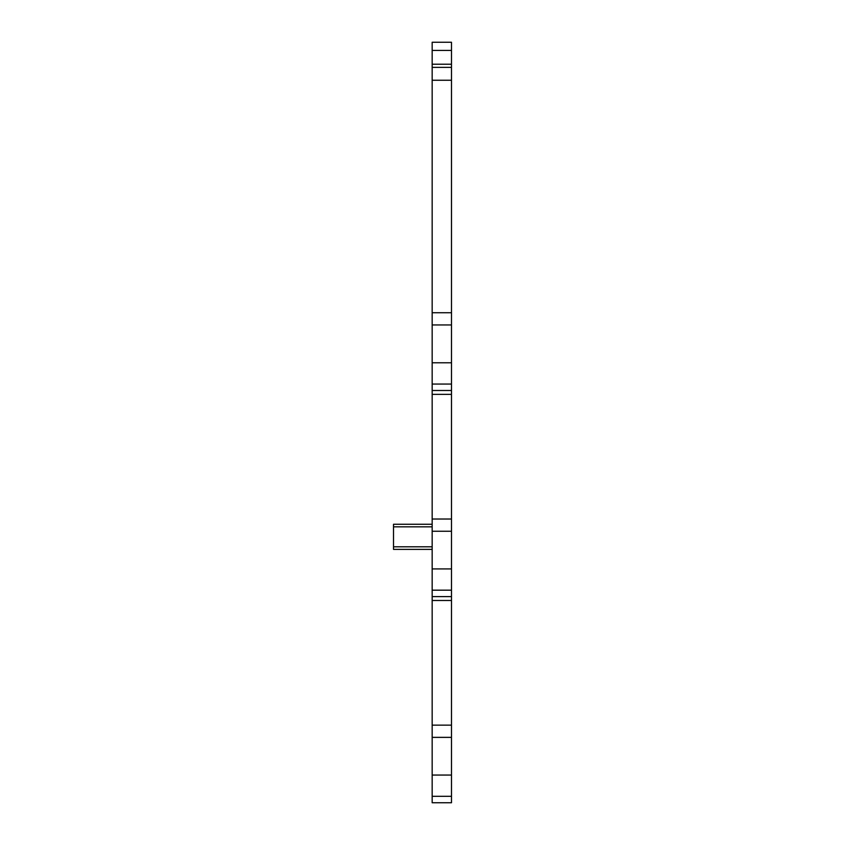 <?xml version="1.0" encoding="UTF-8"?>
<svg xmlns="http://www.w3.org/2000/svg" width="845" height="845" viewBox="0 0 845 845"><rect width="100%" height="100%" fill="white"/><g stroke="black" fill="none" stroke-linecap="round" stroke-linejoin="round"><path stroke-width="1.27" d="M432.165 50.436L432.165 802.75L451.483 802.75L451.483 42.25L432.165 42.25L432.165 50.436L451.483 50.436M432.165 775.055L451.483 775.055M432.165 596.623L451.483 596.623L432.165 596.623M432.165 568.917L451.483 568.917M432.165 390.496L451.483 390.496M432.165 362.79L451.483 362.79M432.165 67.368L451.483 67.368M432.165 549.377L393.516 549.377L393.516 524.259L432.165 524.259M432.165 796.307L451.483 796.307M432.165 737.368L451.483 737.368M432.165 725.147L451.483 725.147M432.165 600.489L451.483 600.489M432.165 590.18L451.483 590.18M432.165 531.241L451.483 531.241M432.165 519.02L451.483 519.02M432.165 394.361L451.483 394.361M432.165 384.053L451.483 384.053M432.165 324.945L451.483 324.945M432.165 312.734L451.483 312.734M432.165 80.254L451.483 80.254M432.165 64.22L451.483 64.22M432.165 546.799L393.516 546.799M432.165 526.836L393.516 526.836"/></g></svg>
